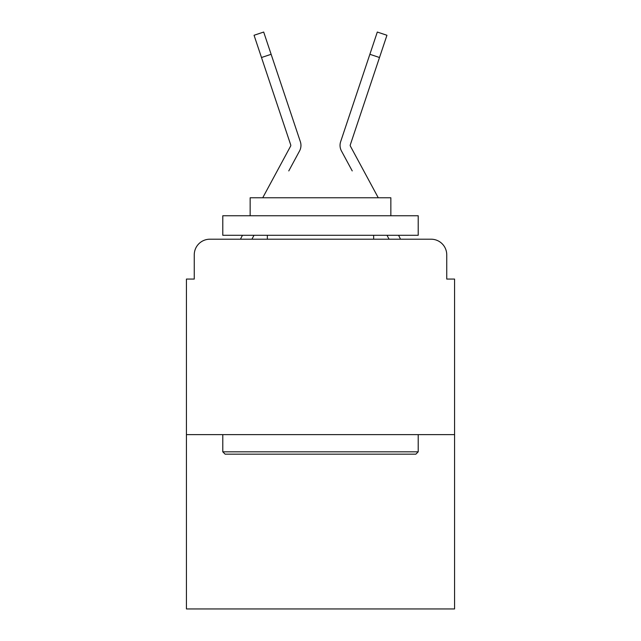 <?xml version="1.0" encoding="UTF-8"?>
<svg xmlns="http://www.w3.org/2000/svg" width="641" height="641" viewBox="0 0 641 641"><rect width="100%" height="100%" fill="white"/><g stroke="black" fill="none" stroke-linecap="round" stroke-linejoin="round"><path stroke-width="0.96" d="M194.255 254.838L194.255 279.067L194.255 254.838A15.632 15.632 0 0 1 209.887 239.205L240.511 239.205A39.085 39.085 0 0 1 241.945 236.265L242.466 235.295M454.565 434.63L186.435 434.63L186.435 608.95L454.565 608.95L454.565 279.067L446.745 279.067L446.745 254.838A15.632 15.632 0 0 0 431.113 239.205L209.887 239.205M186.435 434.63L186.435 279.067L194.255 279.067M251.905 239.205L254.012 235.295L251.905 239.205L254.012 235.295L251.905 239.205L254.012 235.295L251.905 239.205L254.012 235.295L251.905 239.205L254.012 235.295L251.905 239.205L254.012 235.295L251.905 239.205L254.012 235.295L251.905 239.205L254.012 235.295L251.905 239.205L254.012 235.295L251.905 239.205L254.012 235.295L251.905 239.205L254.012 235.295L251.905 239.205L254.012 235.295L251.905 239.205L254.012 235.295L251.905 239.205L259.525 239.205M381.475 239.205L389.095 239.205L386.988 235.295L389.095 239.205M398.534 235.295L399.055 236.265A39.085 39.085 0 0 1 400.489 239.205L431.113 239.205M446.745 279.067L446.745 254.838M262.73 197.773L290.605 146.14A1.562 1.562 0 0 0 290.718 144.898L254.052 35.271L263.691 32.05L271.127 54.293L261.496 57.514M288.779 170.915L299.547 150.972A11.722 11.722 0 0 0 300.349 141.677L271.127 54.293M352.221 170.915L341.453 150.972A11.722 11.722 0 0 1 340.651 141.677L377.309 32.05L386.948 35.271L379.504 57.514L369.873 54.293M378.27 197.773L350.395 146.14A1.562 1.562 0 0 1 350.282 144.898L379.504 57.514M290.798 145.395A1.562 1.562 0 0 0 290.718 144.898A1.562 1.562 0 0 1 290.798 145.395A1.562 1.562 0 0 0 290.718 144.898A1.562 1.562 0 0 1 290.798 145.395A1.562 1.562 0 0 0 290.718 144.898A1.562 1.562 0 0 1 290.798 145.395A1.562 1.562 0 0 0 290.718 144.898A1.562 1.562 0 0 1 290.798 145.395A1.562 1.562 0 0 0 290.718 144.898A1.562 1.562 0 0 1 290.798 145.395A1.562 1.562 0 0 0 290.718 144.898A1.562 1.562 0 0 1 290.798 145.395A1.562 1.562 0 0 0 290.718 144.898A1.562 1.562 0 0 1 290.798 145.395A1.562 1.562 0 0 0 290.718 144.898A1.562 1.562 0 0 1 290.798 145.395A1.562 1.562 0 0 0 290.718 144.898A1.562 1.562 0 0 1 290.798 145.395A1.562 1.562 0 0 0 290.718 144.898A1.562 1.562 0 0 1 290.798 145.395A1.562 1.562 0 0 0 290.718 144.898A1.562 1.562 0 0 1 290.798 145.395A1.562 1.562 0 0 0 290.718 144.898A1.562 1.562 0 0 1 290.798 145.395A1.562 1.562 0 0 0 290.718 144.898A1.562 1.562 0 0 1 290.798 145.395A1.562 1.562 0 0 0 290.718 144.898A1.562 1.562 0 0 1 290.798 145.395A1.562 1.562 0 0 0 290.718 144.898A1.562 1.562 0 0 1 290.605 146.14A1.562 1.562 0 0 0 290.798 145.395A1.562 1.562 0 0 1 290.605 146.14A1.562 1.562 0 0 0 290.798 145.395A1.562 1.562 0 0 1 290.605 146.14A1.562 1.562 0 0 0 290.798 145.395A1.562 1.562 0 0 1 290.605 146.14A1.562 1.562 0 0 0 290.798 145.395A1.562 1.562 0 0 1 290.605 146.14M350.202 145.395A1.562 1.562 0 0 1 350.282 144.898A1.562 1.562 0 0 0 350.202 145.395A1.562 1.562 0 0 1 350.282 144.898A1.562 1.562 0 0 0 350.202 145.395A1.562 1.562 0 0 1 350.282 144.898A1.562 1.562 0 0 0 350.202 145.395A1.562 1.562 0 0 1 350.282 144.898A1.562 1.562 0 0 0 350.202 145.395A1.562 1.562 0 0 1 350.282 144.898A1.562 1.562 0 0 0 350.202 145.395A1.562 1.562 0 0 1 350.282 144.898A1.562 1.562 0 0 0 350.202 145.395A1.562 1.562 0 0 1 350.282 144.898A1.562 1.562 0 0 0 350.202 145.395A1.562 1.562 0 0 1 350.282 144.898A1.562 1.562 0 0 0 350.202 145.395A1.562 1.562 0 0 1 350.282 144.898A1.562 1.562 0 0 0 350.202 145.395A1.562 1.562 0 0 1 350.282 144.898A1.562 1.562 0 0 0 350.202 145.395A1.562 1.562 0 0 1 350.282 144.898A1.562 1.562 0 0 0 350.202 145.395A1.562 1.562 0 0 1 350.282 144.898A1.562 1.562 0 0 0 350.202 145.395A1.562 1.562 0 0 1 350.282 144.898A1.562 1.562 0 0 0 350.202 145.395M415.865 454.173L225.135 454.173L222.788 451.825L418.212 451.825L415.865 454.173M222.788 215.753L418.212 215.753L418.212 235.295L222.788 235.295L222.788 215.753M390.85 215.753L390.85 197.773L250.15 197.773L250.15 215.753M222.788 434.63L222.788 451.825M418.212 434.63L418.212 451.825M267.345 235.295L267.345 239.205M373.655 235.295L373.655 239.205M254.052 35.271L263.691 32.05M377.309 32.05L386.948 35.271"/></g></svg>
